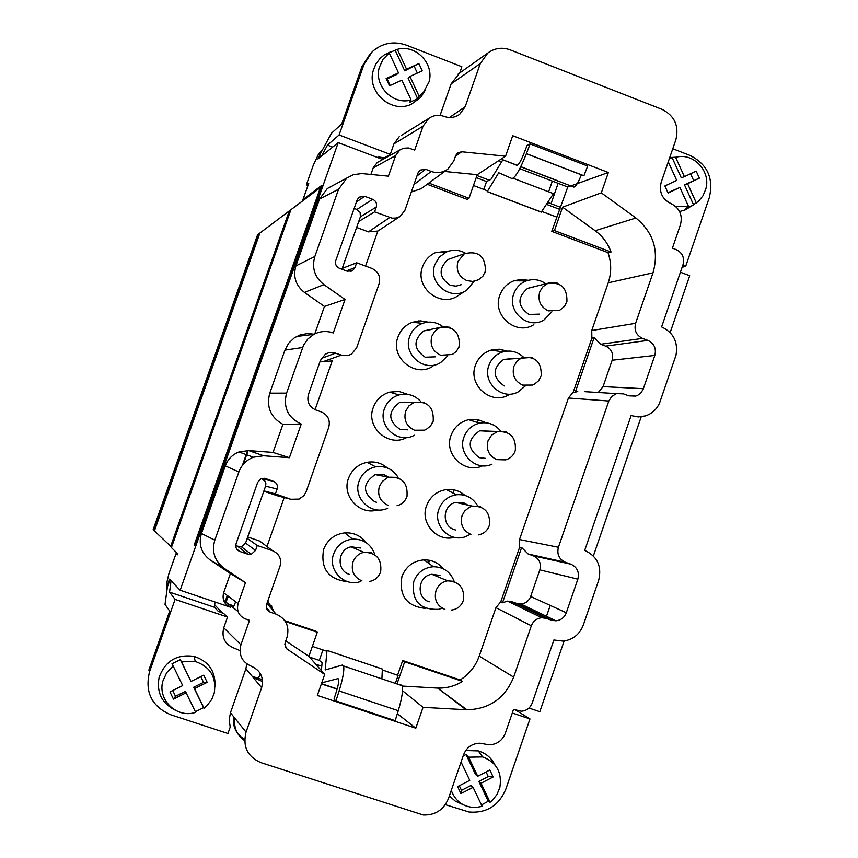 <?xml version="1.0" encoding="UTF-8"?>
<svg xmlns="http://www.w3.org/2000/svg" width="858" height="858" viewBox="0 0 858 858"><rect width="100%" height="100%" fill="white"/><g stroke="black" fill="none" stroke-linecap="round" stroke-linejoin="round"><path stroke-width="1.29" d="M235.725 545.838L241.441 546.814L245.56 543.071L265.583 486.175L277.123 489.017C277.992 485.424 276.769 482.85 273.434 481.306L265.454 478.517L261.143 478.646L257.722 482.25L236.079 543.736C235.199 547.34 236.433 549.914 239.779 551.447L236.626 548.927M564.124 641.012L539.821 711.7L528.968 708.032M401.394 135.36L428.71 118.479C433.472 115.176 438.62 114.489 444.154 116.431C449.753 118.393 454.933 117.675 459.695 114.286L465.175 106.724L480.298 63.556L487.794 53.035C494.626 48.037 502.069 46.975 510.145 49.85L662.076 109.374C674.602 115.787 679.193 125.922 675.868 139.768L661.186 182.314C658.869 192.031 662.086 199.099 670.838 203.518C679.59 207.936 682.807 214.993 680.48 224.699L672.404 248.155L676.147 249.571C682.389 252.702 684.684 257.732 683.022 264.661L661.615 326.909C673.466 332.55 678.26 341.999 675.986 355.255L659.587 402.981C656.692 409.352 652.016 413.653 645.548 415.883L638.298 416.945L631.102 415.583L584.716 550.396C597.34 556.349 602.005 566.312 598.691 580.276L583.279 625.128C579.59 634.448 572.897 639.778 563.202 641.108L553.893 639.993L532.196 703.067C530.18 708.075 526.533 710.799 521.278 711.218L513.556 709.341L505.298 733.333C502.252 740.754 496.814 744.572 488.985 744.808L480.105 743.21C472.19 743.382 466.688 747.211 463.577 754.718L448.477 798.487C443.683 809.855 435.253 815.357 423.198 814.982L260.821 762.601C247.469 756.702 242.546 746.535 246.053 732.099L261.626 687.666C264.082 677.584 260.639 670.452 251.287 666.237C241.924 662.033 238.47 654.879 240.926 644.776L249.517 620.313L245.517 618.972C238.824 615.937 236.347 610.81 238.106 603.603L245.474 582.646L230.384 573.594L223.638 592.771C221.975 599.57 224.303 604.407 230.63 607.282L180.18 590.24L169.487 579.182L167.331 585.274L167.192 588.395M573.241 392.106L575.214 392.363L594.133 337.623L591.87 338.202L573.241 392.106L568.425 398.005L519.498 539.543L519.626 547.254L500.815 601.683L495.945 607.689L479.204 656.134L513.663 677.112C504.965 698.305 489.392 709.191 466.934 709.77L423.037 707.335L415.808 728.195L317.353 695.42L324.678 674.409L308.88 656.338L317.288 632.26L316.066 631.231L284.813 620.666M489.661 431.317L479.601 430.791C467.213 439.639 467.106 448.605 479.29 457.668L485.51 458.365M598.262 392.503L603.067 386.604L612.162 360.231C613.717 353.721 611.55 349.013 605.662 346.128L647.908 340.39C654.171 343.468 656.477 348.487 654.815 355.437L643.092 389.435L640.947 392.803L637.848 395.216L635.66 396.096L628.817 395.838L623.423 393.865L616.484 393.629L611.775 396.375L608.815 401.029L568.425 398.005M439.993 575.428L431.853 574.292C417.846 575.879 415.744 597.929 429.236 601.833M442.16 608.15L438.77 609.319C419.626 610.038 411.304 600.729 413.792 581.402C417.417 572.458 423.938 567.567 433.387 566.72C443.457 566.934 450.364 571.76 454.096 581.198M223.606 600.31L238.031 611.443M432.947 366.237C414.961 378.281 389.779 357.303 397.983 336.969C400.643 329.869 405.459 324.968 412.441 322.265L420.323 320.849L428.228 322.147M406.831 437.494C388.674 447.855 365.39 427.155 373.273 407.529C376.265 399.699 381.724 394.562 389.639 392.127L398.959 391.441L407.829 394.39M425.761 608.461C406.649 606.381 398.723 595.688 401.973 576.372C406.049 566.312 413.395 560.821 424.013 559.877C431.896 559.781 438.352 562.773 443.382 568.833M508.344 395.12C490.476 405.212 467.717 384.609 475.461 365.218C478.346 357.604 483.59 352.563 491.205 350.096L499.238 349.195L507.11 351.104M533.805 324.667C516.066 336.1 491.816 315.229 499.806 295.291C502.402 288.299 507.11 283.472 513.921 280.791L521.074 279.386L528.324 280.276M465.991 290.562L458.612 295.313C440.883 308.719 414.157 287.537 422.597 266.634C424.989 260.178 429.268 255.523 435.435 252.66L449.077 251.04M377.638 509.909C359.792 515.733 341.495 495.978 348.498 478.314C351.887 469.637 358.076 464.296 367.085 462.301C374.721 461.078 381.478 462.966 387.366 467.964M347.704 581.692C328.367 579.536 320.345 568.757 323.627 549.345C327.509 539.682 334.566 534.18 344.787 532.861C353.625 532.4 360.746 535.66 366.162 542.631M454.375 537.322C436.936 542.288 419.809 522.919 426.544 505.759C430.148 496.621 436.711 491.226 446.235 489.596C453.324 488.813 459.566 490.755 464.961 495.409M482.582 465.808C464.671 474.41 443.586 454.129 451.051 435.371C454.257 427.037 460.113 421.814 468.629 419.68L477.659 419.53L486.089 422.801M273.605 611.239L267.76 601.083M381.896 678.871L382.357 669.036L326.952 650.375L326.662 651.19L312.355 646.374M395.345 683.386L398.101 675.45L382.389 669.959M397.619 675.085L402.681 660.51L404.686 661.808L462.569 681.381C454.858 686.11 446.535 688.341 437.601 688.073L466.023 709.727M479.204 656.134C475.568 666.269 469.229 674.216 460.178 679.954L402.681 660.51M570.838 185.918L608.365 172.501L601.319 192.846L635.917 217.996C653.453 232.486 659.148 250.761 653.013 272.823L608.247 282.786L591.752 330.512L591.87 338.202M608.247 282.786C611.582 272.737 611.497 262.687 607.99 252.627L551.758 231.37L567.76 187.012L570.795 185.929M541.795 211.433L556.713 217.085M513.159 178.271L553.464 193.64L541.259 212.13L487.151 191.602L487.43 190.808L473.455 185.5M427.177 184.266L467.052 199.346L468.994 198.273L428.807 183.065M411.336 191.988L421.149 188.685L447.372 169.455M263.62 455.77L289.403 457.7L273.037 452.423L248.681 450.589L263.62 455.77L253.335 457.228C246.343 460.006 241.527 464.918 238.856 471.975L214.822 540.143C211.561 551.63 214.629 560.982 224.013 568.2L210.113 559.952L230.384 573.594M248.681 450.589L238.974 451.962C232.368 454.579 227.82 459.223 225.3 465.873L201.437 533.483C198.359 544.315 201.255 553.142 210.113 559.952M284.191 497.565L266.988 546.525M263.814 491.216L277.531 495.838M247.715 536.947L259.706 541.076L265.186 545.184M670.173 332.55L689.714 275.729L680.426 272.211M222.79 613.288L214.714 604.869M227.52 617.052L223.895 613.695L218.254 611.314L214.511 607.303L169.552 592.138L175.096 599.399L227.52 617.052L223.745 627.788C221.45 637.204 224.678 643.875 233.419 647.822L239.961 650.589M350.246 271.525L352.552 270.678L347.34 271.225L339.446 268.307C336.143 266.709 334.92 264.125 335.789 260.553L357.164 199.871L359.137 197.147L364.779 196.332L372.651 199.281L356.896 209.459L354.15 208.43M272.426 607.26L269.262 606.113M246.053 732.099L230.459 712.751L229.172 719.905L230.212 727.048L227.949 733.504L170.549 714.703C151.609 706.316 144.616 691.966 149.582 671.653L175.096 599.399M409.727 402.531L399.356 402.649C387.73 411.851 387.945 420.752 400 429.365L407.764 429.826M414.403 435.231C398.251 444.573 377.434 426.136 384.47 408.633C387.119 401.673 391.967 397.104 399.013 394.927C407.453 392.964 414.671 395.13 420.677 401.426M177.66 554.204L175.954 553.796L177.445 554.804L177.778 553.85L171.418 547.597L290.883 209.738L320.452 187.516L194.133 545.248L194.712 545.72L322.018 185.167L302.992 199.539L308.773 183.204L306.338 184.899L307.679 186.293M546.117 618.328L551.565 620.216L516.838 603.453L511.711 601.683L546.117 618.328L541.73 617.739C536.722 618.307 533.258 620.988 531.349 625.793L513.663 677.112M511.711 601.683L507.593 601.115L502.52 602.756L521.621 547.479L528.174 554.021L565.422 562.28L570.86 564.178L533.279 555.812L528.174 554.021M500.815 601.683L502.52 602.756M313.245 165.358L318.307 154.579L320.356 151.909L321.568 150.858L317.964 159.02L338.213 142.61L180.18 590.24M533.333 287.001L527.606 288.363C516.999 297.597 517.471 306.306 529.011 314.468L539.264 314.125M551.919 311.819L544.015 319.927C528.249 330.083 506.713 311.518 513.803 293.79C516.119 287.58 520.302 283.279 526.351 280.898C533.408 278.539 539.993 279.558 546.096 283.966M245.474 582.646L224.013 568.2M447.554 356.006L440.798 362.462C424.817 373.176 402.445 354.504 409.727 336.422C412.087 330.115 416.377 325.761 422.576 323.348C429.912 320.946 436.701 322.072 442.942 326.705M320.259 360.886L322.747 361.786L332.207 360.886L315.068 409.684M372.651 199.281C375.933 200.901 377.134 203.485 376.276 207.035L360.36 216.859L342.224 268.415L356.671 262.773L371.846 268.382C378.41 271.578 380.834 276.737 379.097 283.837L356.638 347.833L351.49 354.15L348.037 355.523L342.835 355.523L332.765 352.402L328.957 352.67L325.429 354.139L320.452 360.349L308.43 394.519C306.692 401.673 309.127 406.821 315.755 409.952L321.418 411.969C328.035 415.1 330.469 420.238 328.732 427.381L306.113 491.795L303.893 495.677L299.056 499.109L290.755 499.27L275.397 493.918L277.123 489.017M167.138 588.845L166.484 584.18L168.854 573.863M360.521 581.51C344.455 587.558 327.295 569.873 333.698 553.775C337.151 545.173 343.414 540.283 352.499 539.092C363.384 538.921 370.774 543.918 374.678 554.107M377.402 157.454L378.217 156.875L384.277 157.893L390.261 154.376L339.082 134.963L363.964 64.468L372.254 51.673C382.271 42.943 393.661 40.776 406.402 45.163L461.851 66.72L459.813 72.876M459.652 72.973L451.136 83.891L440.068 115.433M304.451 292.428L324.442 306.424L345.045 299.474L323.895 284.631L304.451 292.428C295.71 285.457 292.857 276.608 295.892 265.905L319.476 199.11L338.578 189.232L346.932 177.981L353.389 174.7L361.765 173.563L388.395 176.158L395.624 155.609L373.198 167.911L370.903 174.431M519.498 539.543L558.419 547.265C556.735 554.279 559.073 559.287 565.422 562.28M519.626 547.254L521.621 547.479M455.405 156.36L461.668 151.759L505.566 156.199L477.23 174.7L468.994 198.273M477.23 174.7L444.637 171.461M234.845 718.189C233.633 727.734 236.905 735.231 244.669 740.668M337.119 689.146L321.375 683.89M285.349 621.46L317.288 632.26M516.838 603.453L520.903 604.011C525.611 603.506 528.871 600.997 530.662 596.492L539.854 569.862C541.43 563.298 539.242 558.612 533.279 555.812M238.17 546.675L247.79 554.193L251.222 554.332L255.534 550.407L257.261 545.495L272.662 550.782C279.322 553.85 281.778 558.966 280.03 566.141L266.57 604.493C265.69 608.086 266.924 610.639 270.259 612.162L276.019 614.103C286.004 618.65 289.682 626.297 287.055 637.065L284.824 644.165L286.561 648.745L324.678 674.409M498.766 160.639L501.651 161.744M519.776 168.661L567.76 187.012M558.419 547.265L608.815 401.029M460.178 679.954L462.569 681.381M413.942 184.567L431.252 171.428C437.269 173.498 442.835 172.705 447.94 169.037L453.807 160.918L455.662 155.609L457.604 152.917L461.668 151.759M653.013 272.823L635.606 323.305C633.944 330.266 636.25 335.296 642.535 338.384L647.908 340.39M594.133 337.623L600.611 344.262L605.662 346.128M352.552 270.678L354.965 267.632L356.671 262.773M360.564 547.983L351.126 546.825C337.494 549.206 336.121 570.549 349.345 574.367M230.459 712.751L245.903 668.757L246.793 663.942M601.319 192.846L562.58 207.164L554.45 230.588L611.057 251.995L607.99 252.627M551.758 231.37L554.45 230.588M431.252 171.428L425.611 169.294L419.948 170.152L418.071 172.801L404.858 210.446L400.053 216.506L396.246 218.039L392.127 218.157L374.571 211.872L376.276 207.035M635.917 217.996L595.152 230.716C602.552 236.165 607.85 243.264 611.057 251.995M595.152 230.716L562.58 207.164M379.343 161.39L377.166 162.602L373.198 167.911M338.213 142.61L382.765 159.491M273.037 452.423L282.915 424.367C270.581 417.353 266.195 406.939 269.755 393.157L284.931 350.118L288.674 343.2L294.369 337.816L300.15 334.899L307.732 333.526L314.135 334.202M314.768 333.891L324.442 306.424M332.572 185.703L327.37 188.503L319.476 199.11M247.63 450.536L242.396 465.39M387.655 508.258C371.471 516.044 352.391 497.93 359.127 481.081C362.14 473.359 367.642 468.607 375.654 466.827C385.349 465.562 392.835 469.079 398.101 477.359L388.792 477.241L386.979 477.97L382.314 481.477L379.343 486.529C377.209 495.345 380.191 501.662 388.299 505.459M289.403 457.7L301.244 424.034C287.956 417.771 283.054 407.464 286.551 393.125L303.582 345.163L307.861 338.931L313.856 334.352C320.12 331.134 326.598 330.673 333.269 332.947L345.045 299.474M356.628 227.467L368.436 231.864L377.842 231.049L365.54 266.055M551.565 620.216L555.898 620.806C560.918 620.259 564.382 617.578 566.301 612.762L577.852 579.171C579.536 572.157 577.198 567.17 570.86 564.178M149.582 671.653L148.863 670.098L169.691 611.111L165.026 604.375L167.417 586.765L170.099 579.815M641.205 416.816L593.371 555.941M322.2 150.386L321.568 150.858M428.71 118.479L423.058 126.18L414.671 150.086L408.365 147.962L403.485 148.241L399.817 149.989L395.624 155.609M399.238 136.69L393.951 143.876L423.058 126.18M285.735 640.829L308.88 656.338M247.79 554.193L239.779 551.447M341.934 269.23L342.224 268.415M430.93 329.558L423.627 330.963C412.977 340.347 413.502 349.099 425.193 357.218L435.682 356.81M273.209 609.47L271.654 608.933M194.777 545.549L194.133 545.248M491.999 464.178C476.083 471.836 457.335 453.807 463.964 437.119C466.816 429.708 472.029 425.053 479.59 423.155C488.084 421.707 495.098 424.324 500.632 431.006M360.36 216.859L360.135 212.452L356.896 209.459M467.782 505.083L463.631 502.756L455.695 502.391C442.535 505.04 441.473 525.836 454.3 529.633L455.802 530.062M404.729 70.849L418.876 63.578L406.574 69.198L404.729 70.849L395.13 50.172L397.361 49.335C415.497 44.005 434.491 63.578 429.043 81.853L423.487 92.385L419.133 96.268L417.653 98.702L409.631 102.392L411.079 99.968C393.007 105.405 373.809 85.843 379.3 67.46L383.011 59.309L389.275 53.014L387.087 53.829L395.13 50.172M388.502 477.187L384.159 474.71L375.182 474.592C362.43 483.504 362.28 492.556 374.721 501.748L376.608 502.262M338.578 189.232L314.843 256.51C311.626 267.868 314.65 277.241 323.895 284.631M418.554 320.924L417.878 322.844M393.929 391.355L393.275 393.211M369.219 462.001L368.801 463.202M396.997 683.944L404.686 661.808M402.23 686.057L436.754 688.041M452.734 257.829L447.973 259.502C438.159 268.994 438.942 277.595 450.311 285.317L456.038 286.143L461.583 284.566M474.249 281.242L466.902 289.972C451.136 301.898 427.402 283.043 434.899 264.457L439.339 257.035L446.31 252.037C452.831 249.356 459.202 249.732 465.433 253.185M233.537 716.569C232.454 726.619 236.165 734.234 244.68 739.414M511.389 358.676L503.571 359.459C492.138 368.543 492.342 377.37 504.193 385.95M525.45 385.832L518.146 391.924C502.252 400.901 482.046 382.571 488.931 365.336C491.484 358.558 496.149 354.075 502.906 351.887C510.649 349.903 517.492 351.651 523.423 357.11M470.409 534.266L465.551 536.658C449.71 542.867 432.571 525.203 438.921 509.137C442.117 501.008 447.951 496.214 456.413 494.755C465.744 494.015 472.812 497.694 477.638 505.78M257.261 545.495L247.211 538.374M505.566 156.199L512.719 135.703L608.365 172.501M358.741 221.482L374.571 211.872M227.284 595.506L225.161 601.512M225.997 602.155L228.335 596.289M301.244 424.034L282.915 424.367M616.484 393.629L584.92 391.677M303.968 199.903L302.992 199.539M265.583 486.175L265.883 483.612L265.036 481.188L261.347 478.56M263.942 490.862L275.397 493.918M577.777 391.227L575.214 392.363M423.037 707.335L402.52 690.711M546.053 617.545L550.246 605.437M415.808 728.195L397.34 713.695M547.147 618.082L547.586 616.816M381.703 159.084L383.826 157.754M390.261 154.376L393.951 143.876M517.331 165.326L502.842 159.792L516.977 165.347C518.575 165.058 520.988 160.907 524.195 152.885L526.984 145.56L530.115 143.919L587.666 166.055L583.933 175.74L526.394 153.657C519.927 169.798 515.111 178.089 511.947 178.55L498.734 172.769L487.258 191.548L541.377 212.076M370.259 53.732L362.022 66.463L341.709 123.97L331.478 133.215L320.527 153.485L319.037 158.151M483.794 189.425L486.55 181.553L476.211 177.627M486.55 181.553L490.905 179.408L502.842 159.792M559.963 209.459L546.46 204.322M520.785 166.656L557.486 180.684M526.394 153.657L530.115 143.919M425.504 89.768L420.742 97.426L411.411 104.204C391.559 113.953 366.677 92.181 373.209 70.635L375.847 64.039L380.073 58.387L384.395 54.794L391.109 51.577M339.082 134.963L327.466 145.131L332.668 147.104M321.471 156.167L327.466 145.131M520.731 166.774L573.83 187.087C575.632 186.883 578.153 182.797 581.392 174.839L526.372 153.721M672.779 148.734L690.1 155.48C707.496 164.35 713.877 178.432 709.266 197.726L685.628 266.43L682.786 265.347M675.632 157.368L684.405 176.684L681.273 177.788L672.136 157.668L675.632 157.368C692.964 152.005 711.089 170.967 705.855 188.857L702.992 195.774L698.283 201.48L685.864 209.642L679.6 211.551M669.733 157.561L676.415 157.175M682.164 267.17L685.628 266.43M551.04 203.7L558.118 183.322M552.337 181.113L548.627 191.795M174.764 709.931C161.669 702.992 156.446 692.159 159.116 677.434C165.154 661.025 176.78 654 193.994 656.381C208.548 661.132 215.572 671.17 215.058 686.497M214.511 607.303L214.95 601.984M467.696 709.791L464.736 708.772M321.353 670.591L322.104 662.805L319.305 660.37L309.534 657.089M252.155 676.276L262.43 679.675M253.013 677.305L262.58 681.563M271.568 605.555L267.675 604.236M515.722 710.07L529.976 718.94L505.77 789.317C498.702 805.834 486.443 813.395 468.994 812.011L445.313 804.665M529.976 718.94L512.301 712.987M462.569 804.407L455.319 801.168L449.377 795.881M465.712 750.514L478.26 750.9C485.8 753.142 491.344 757.796 494.916 764.864M321.75 682.807L337.998 678.614L338.62 679.064C339.071 681.059 338.331 685.231 336.39 691.569L334.009 699.109L335.939 700.954L339.114 690.947C342.975 678.292 344.466 669.969 343.575 665.99L342.288 665.079L325.182 669.959L327.027 650.428L382.443 669.101M322.951 649.935L319.305 660.37M337.183 688.92L321.45 683.665M339.114 690.947L398.273 710.703L395.184 720.677L335.939 700.954M398.273 710.703C402.027 698.069 403.292 689.725 402.08 685.649L400.568 684.663M171.053 580.802L169.552 592.138M260.242 673.433L258.644 677.992M204.011 708.215L194.498 688.642L207.186 682.335L203.711 675.171L191.023 681.466L180.287 659.673L181.488 661.84L195.302 661.475C210.371 666.752 216.677 677.305 214.221 693.146L211.808 699.281L207.035 705.63L204.011 708.215L203.571 707.625L195.388 711.722M490.079 802.284L481.038 783.236L493.157 776.983L489.843 770.012L477.724 776.265L475.546 774.474L466.098 754.59L468.65 757.174L482.657 756.928C496.503 762.236 502.23 772.425 499.849 787.494L496.911 794.626L492.052 800.632L490.079 802.284L488.266 801.254L481.467 804.954M459.298 785.756L461.486 790.357L470.935 785.499L473.09 787.333L482.142 806.391L475.6 807.528C463.685 807.314 455.577 801.608 451.265 790.411M468.65 757.174L477.724 776.265M493.157 776.983L488.266 776.565L478.839 781.413L488.266 801.254M481.038 783.236L478.839 781.413M463.256 755.683L466.098 754.59M486.078 771.953L488.266 776.565M461.057 762.033L469.766 780.362L457.604 786.625L460.928 793.607L473.09 787.333M461.486 790.357L460.928 793.607M172.726 690.551L175.515 696.267L185.403 691.355L195.699 712.355L194.777 712.612C176.308 718.21 157.368 699.549 162.881 681.07L166.699 672.64L173.155 665.969L171.997 663.781L180.287 659.673M181.488 661.84L191.023 681.466M207.186 682.335L203.539 682.346L193.672 687.247L203.571 707.625M194.498 688.642L193.672 687.247M200.761 676.63L203.539 682.346M173.155 665.969L182.69 685.596L169.959 691.923L173.455 699.098L186.175 692.771M175.515 696.267L173.455 699.098M692.91 205.352L685.917 208.548L688.663 206.703L675.793 206.553M696.364 203.024L687.612 183.741L699.367 178.142L696.17 171.085L684.405 176.684M699.367 178.142L684.47 184.813L693.586 204.88M687.612 183.741L684.47 184.813M669.369 158.612L672.136 157.668M688.663 206.703L679.901 187.419L667.942 192.685M690.561 173.756L693.607 180.459M668.264 161.819L676.694 180.362L664.886 185.972L668.103 193.039L679.901 187.419M397.361 49.335L406.574 69.198M418.876 63.578L422.243 70.828L409.942 76.459L408.076 78.067L417.653 98.702M419.133 96.268L409.942 76.459M387.097 78.904L396.696 74.517L398.498 72.887L386.154 78.528L387.097 78.904L390.165 85.5M414.285 66.474L417.342 73.069M411.079 99.968L401.876 80.148L389.532 85.8L386.154 78.528M398.498 72.887L389.275 53.014M171.6 547.093L154.419 530.909L259.91 233.022L289.275 210.939L170.538 546.739M154.558 530.523L153.153 529.665L257.593 234.76L258.655 233.966L153.732 530.233M290.326 211.336L289.275 210.939M259.47 234.266L258.655 233.966M235.671 601.78L233.247 607.754M237.816 610.714L236.518 610.285M321.214 187.441L320.452 187.516M428.464 563.127L429.45 560.295M452.863 492.953L453.936 489.864M477.359 422.447L478.335 419.659M501.941 351.737L502.649 349.667M502.745 349.689L502.027 351.748M478.421 419.669L477.445 422.479M454.021 489.886L452.938 492.985M429.536 560.317L428.539 563.18M312.441 334.523L310.66 333.623M265.454 478.517L263.996 478.206M496.825 459.641L505.652 459.867C510.553 458.44 513.781 455.244 515.347 450.289C516.141 437.065 510.07 430.877 497.157 431.713L491.559 435.188L488.03 440.83C485.928 449.571 488.856 455.845 496.825 459.641M612.162 360.231L654.815 355.437M214.822 540.143L201.437 533.483M225.3 465.873L238.856 471.975M223.745 627.788L240.926 644.776M454.601 581.402L447.608 580.812C441.988 581.96 438.127 585.253 436.014 590.679C433.891 599.463 436.851 605.716 444.884 609.427M522.661 385.124L532.464 385.07L534.212 384.341L538.599 380.802L541.194 375.707C541.688 362.012 535.295 355.973 522.029 357.604L517.063 361.057L513.899 366.291C511.808 375.01 514.725 381.295 522.661 385.124M548.412 310.875L559.856 310.156L564.607 306.22L566.945 301.383C567.159 287.258 560.489 281.392 546.954 283.762L542.524 287.14L539.693 292.01C537.601 300.708 540.508 306.992 548.412 310.875M449.474 117.525L465.175 106.724M495.945 607.689L531.349 625.793M341.398 355.105L322.747 361.786M335.746 353.067L321.31 358.451M318.307 154.579L320.077 153.046M313.728 163.985L306.338 184.899M175.954 553.796L168.425 575.085M166.484 584.18L167.331 585.274M364.779 196.332L356.445 201.909M480.298 63.556L451.136 83.891M285.253 646.782L287.419 649.452M414.553 430.233L424.453 430.169L426.19 429.44L430.598 425.933L433.236 420.87C433.858 406.949 427.413 400.815 413.888 402.477L408.837 405.973L405.63 411.272C403.496 420.066 406.478 426.394 414.553 430.233M432.529 422.833L433.215 421.171M591.752 330.512L635.606 323.305M600.611 344.262L642.535 338.384M266.28 607.357L270.259 612.162M346.375 270.871L354.965 267.632M245.903 668.757L261.626 687.666M416.934 176.029L425.611 169.294M302.617 347.511L284.931 350.118M286.551 393.125L269.755 393.157M368.436 231.864L389.714 217.535M276.019 614.103L266.956 603.389M577.852 579.171L539.854 569.862M440.712 355.266L452.381 354.483L456.499 351.276L459.395 345.86C459.695 331.435 452.927 325.482 439.082 327.992L434.652 331.413L431.821 336.282C429.697 345.055 432.657 351.383 440.712 355.266M458.633 347.951L459.309 346.332M275.772 495.377L290.755 499.27M466.773 280.566L472.715 281.435L478.464 279.783L482.861 276.222L485.446 271.096C485.446 256.242 478.41 250.45 464.35 253.743L457.925 261.551C455.812 270.291 458.762 276.63 466.773 280.566M484.652 273.327L485.306 271.75M314.843 256.51L295.892 265.905M566.301 612.762L530.662 596.492M406.338 497.951L407.035 496.267M245.56 543.071L255.534 550.407M603.067 386.604L643.371 388.685M238.106 603.603L223.638 592.771M371.804 552.745L363.803 552.316C358.547 553.678 354.933 556.928 352.96 562.044C350.815 570.892 353.818 577.187 361.958 580.941M272.662 550.782L259.706 541.076M262.065 478.807L273.434 481.306M480.587 506.477L472.34 506.102L469.444 507.185L464.607 511.068L462.065 515.626C459.952 524.388 462.902 530.652 470.903 534.405M362.022 66.463L363.964 64.468M228.56 604.139L233.998 605.973M450.45 327.359L443.865 326.566L423.627 330.963M424.324 402.23L399.356 402.649M532.282 357.389L503.571 359.459M558 283.237L550.804 282.529L527.606 288.363M506.477 431.81L479.601 430.791M451.308 610.081C457.314 609.341 461.357 606.059 463.406 600.235C464.757 588.127 459.491 581.66 447.608 580.812L431.853 574.292M458.29 115.24L459.695 114.286M507.593 601.115L541.73 617.739M487.794 53.035L458.14 74.056M377.788 231.081L399.699 216.72M313.856 334.352L296.611 336.454M399.817 149.989L377.166 162.602M238.974 451.962L253.335 457.228M397.029 505.727C402.027 504.343 405.351 501.158 407.003 496.149C407.947 482.797 401.876 476.501 388.792 477.241L375.182 474.592M369.315 581.488C374.957 580.469 378.743 577.198 380.673 571.696C381.939 558.998 376.319 552.531 363.803 552.316L351.126 546.825M555.898 620.806L520.903 604.011M628.217 395.624L635.66 396.096M241.441 546.814L251.222 554.332M478.603 534.877C484.03 533.74 487.634 530.491 489.425 525.128C490.497 512.441 484.802 506.102 472.34 506.102L455.695 502.391M327.37 188.503L346.932 177.981M437.601 688.073L466.934 709.77M560.692 207.379L547.704 202.434M489.274 180.212L476.941 175.525M315.755 664.199L321.771 666.216M343.575 665.99L402.08 685.649M423.487 92.385L420.742 97.426M248.144 450.557L243.318 464.242M502.906 351.887L491.205 350.096M526.351 280.898L513.921 280.791M446.31 252.037L435.435 252.66M195.302 661.475L193.994 656.381M375.654 466.827L367.085 462.301M352.499 539.092L344.787 532.861M387.376 53.636L384.395 54.794M456.413 494.755L446.235 489.596M479.59 423.155L468.629 419.68M482.657 756.928L478.26 750.9M422.576 323.348L412.441 322.265M447.973 259.502L464.35 253.743M399.013 394.927L389.639 392.127M433.387 566.72L424.013 559.877"/></g></svg>
